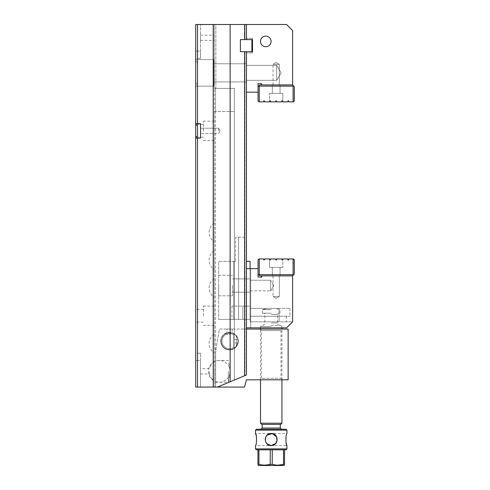 <?xml version="1.0" encoding="UTF-8"?>
<svg xmlns="http://www.w3.org/2000/svg" width="490" height="490" viewBox="0 0 490 490"><rect width="100%" height="100%" fill="white"/><g stroke="black" fill="none" stroke-linecap="round" stroke-linejoin="round"><path stroke-width="0.37" stroke-dasharray="2.45 1.84" d="M244.639 375.732L246.452 374.979L244.976 375.591L246.452 374.979L246.452 51.695L246.452 374.979L246.452 51.695L244.639 51.695L244.639 375.732L217.444 387.063L215.514 387.063L217.444 387.063L244.976 375.591L244.976 51.695L244.976 375.591L217.444 387.063L215.631 387.063L215.631 350.809L215.631 387.063L244.51 387.063L246.452 379.811L288.144 379.811L288.144 329.053L219.471 329.053L215.631 350.809L219.471 329.053L246.452 329.053M197.507 123.603L200.526 123.603L195.694 123.603L195.694 124.405L195.694 24.5L195.694 123.603L197.507 123.603L197.507 24.5L230.135 24.5L230.135 381.777L230.135 24.5L244.639 24.5L244.639 39.604L246.452 39.604L246.452 24.5L246.452 39.604L240.406 39.604L246.452 39.604L246.452 24.5L246.452 39.604L251.891 39.604L251.891 51.695L240.406 51.695L240.406 39.604L240.406 51.695L244.976 51.695L240.406 51.695L240.406 39.604L244.976 39.604L244.976 24.5L244.976 39.604L252.491 39.604L246.452 39.604L246.452 24.5L244.639 24.5M246.452 39.604L252.491 39.604L252.491 51.695L246.452 51.695L246.452 92.181L246.452 51.695L252.491 51.695L240.406 51.695L240.406 39.604L251.891 39.604M195.694 387.063L195.694 137.298L197.507 135.969L197.507 387.063L197.507 135.969L197.507 387.063L195.694 387.063L197.507 387.063L197.507 138.107L195.694 138.107L195.694 387.063L195.694 24.5L197.507 24.5L197.507 125.734L197.507 24.5L195.694 24.5L197.507 24.5L195.694 24.5L195.694 124.405L195.694 84.354L197.507 83.098L195.694 84.354L195.694 86.136L213.818 86.136L213.818 59.547L213.818 86.136L213.818 59.547L213.818 86.136L195.694 86.136L195.694 59.547L213.818 59.547L195.694 59.547L195.694 61.33L195.694 24.5L200.526 24.5L195.694 24.5L195.694 58.341L195.694 24.5L197.507 24.5L197.507 387.063L195.694 387.063L200.526 387.063L195.694 387.063M195.694 130.855L195.694 137.2L195.694 130.855M195.694 315.762L195.694 322.108L195.694 315.762M195.694 137.298L195.694 138.107L200.526 138.107L197.507 138.107M246.452 72.845L246.452 63.78L246.452 72.845M258.052 268.624L258.052 277.089L261.678 277.089L261.678 275.876L292.616 275.876L292.616 321.801L286.577 327.847L246.452 327.847L250.678 327.847L246.452 327.847L246.452 268.624L246.452 327.847L246.452 268.624L258.052 268.624L258.052 274.063L259.865 275.876L292.493 275.876L294.306 274.063L294.306 259.865L293.4 258.959L293.1 274.67L259.259 274.67L259.259 258.959L263.644 258.959L263.779 259.927L264.41 259.927L264.551 258.959L269.684 258.959L269.819 259.927L269.531 258.959L269.819 259.927L269.684 258.959L269.819 259.927L270.456 259.927L269.819 259.927L270.456 259.927L270.59 258.959L275.729 258.959L275.864 259.927L275.729 258.959L270.59 258.959L270.456 259.927L270.59 258.959L270.456 259.927L269.819 259.927L270.456 259.927L270.59 258.959L275.729 258.959L270.59 258.959L275.729 258.959L275.864 259.927L275.729 258.959L275.864 259.927L276.501 259.927L275.864 259.927L276.501 259.927L276.636 258.959L281.768 258.959L281.903 259.927L281.768 258.959L276.636 258.959L276.501 259.927L276.636 258.959L276.501 259.927L275.864 259.927L276.501 259.927L276.636 258.959L281.768 258.959L276.636 258.959L281.768 258.959L281.903 259.927L281.768 258.959L281.903 259.927L282.54 259.927L281.903 259.927L282.54 259.927L282.675 258.959L282.54 259.927L282.675 258.959L282.54 259.927L281.903 259.927L282.54 259.927L282.675 258.959L287.814 258.959L287.949 259.927L288.586 259.927L288.72 258.959L293.1 258.959M213.217 24.5L213.217 387.063L213.217 24.5L213.217 387.063L197.507 387.063M195.694 123.603L200.526 123.603L200.526 138.107L200.526 123.603L200.526 138.107L195.694 138.107M234.367 88.378L234.367 380.013L234.367 88.378L215.514 88.378L215.851 87.882L215.514 88.378L234.367 88.378L234.367 380.013L234.367 88.378M215.851 24.5L244.976 24.5L215.851 24.5L215.851 87.882L215.851 24.5L214.302 24.5L214.302 88.512L214.302 24.5L215.851 24.5M215.514 111.518L215.514 387.063L215.514 88.378L215.514 111.518L234.367 111.518L214.302 111.518L214.302 88.512L214.302 387.063L214.302 111.518L215.514 111.518M214.302 130.855L214.302 121.183L214.302 130.855M214.302 315.762L214.302 306.091L214.302 315.762M214.302 37.791L214.302 40.425L214.302 37.791M214.302 232.37L214.302 241.65L214.302 232.37M214.302 260.166L214.302 269.445L214.302 260.166M214.302 287.967L214.302 278.688L214.302 287.967M214.302 343.557L214.302 352.831L214.302 343.557M214.302 371.353L214.302 380.632L214.302 371.353M197.507 135.969L197.507 62.585L195.694 61.33L197.507 62.585L197.507 24.5M230.135 24.5L230.135 381.777M213.217 387.063L217.444 387.063M215.514 387.063L214.302 387.063L215.514 387.063M200.526 130.855L200.526 128.221L200.526 130.855M218.656 130.855L218.656 128.221L218.656 130.855M197.507 125.734L195.694 124.405M203.424 130.855L203.424 121.183L203.424 130.855M203.424 315.762L203.424 306.091L203.424 315.762M200.526 51.089L200.526 24.5L200.526 58.341L200.526 51.089L195.694 51.089L200.526 51.089M200.526 37.791L200.526 40.425L200.526 37.791M209.426 371.353L209.426 373.98L209.426 371.353M215.851 87.882L214.302 88.512L215.851 87.882M200.526 387.063L200.526 353.223L200.526 360.475L195.694 360.475L200.526 360.475L200.526 387.063M200.526 371.353L200.526 373.98L200.526 371.353M246.452 261.378L246.452 237.203L238.593 237.203L238.593 319.388L250.078 319.388L250.078 306.091L242.826 306.091L242.826 319.388L250.078 319.388L250.078 306.091L231.948 306.091L242.826 306.091L242.826 319.388L231.948 319.388L250.078 319.388L250.078 261.378L246.452 261.378L246.452 237.203L235.574 237.203L235.574 261.378L235.574 237.203L238.593 237.203L238.593 319.388L218.656 319.388L234.367 319.388L234.367 261.378L218.656 261.378L218.656 319.388L218.656 261.378L234.367 261.378L234.367 319.388L233.761 319.388L233.761 261.378L235.574 261.378L233.761 261.378L234.367 261.378L233.761 261.378L233.761 319.388L250.078 319.388L250.078 268.624L250.678 268.624L246.452 268.624L250.678 268.624L250.078 268.624L250.078 321.801L292.616 321.801L286.577 327.847L292.616 321.801L250.078 321.801L250.078 316.246L289.957 316.246L279.079 316.246L279.079 321.801L279.079 316.246L250.078 316.246L279.079 316.246L250.078 316.246L250.078 308.388L289.957 308.388L279.079 308.388L279.079 316.246L279.079 308.388L250.078 308.388L250.078 321.801L250.078 268.624M234.367 319.388L234.367 261.378L234.367 319.388M218.656 285.548L218.656 295.819L218.656 285.548M250.078 285.548L250.078 292.193L250.078 285.548M232.554 285.548L232.554 295.819L232.554 285.548M233.761 261.378L233.761 319.388L233.761 261.378M238.593 237.203L238.593 319.388L238.593 237.203M246.452 51.695L251.891 51.695M233.461 347.594L233.461 334.688A7.552 7.552 0 0 0 223.783 346.038A7.552 7.552 0 0 0 233.461 347.594A7.552 7.552 0 0 1 223.783 336.238A7.552 7.552 0 0 1 233.461 334.688L233.461 347.594L234.367 348.084L236.296 346.216L237.791 342.951L236.296 346.216L234.367 348.084A8.459 8.459 0 0 1 223.207 335.521A8.459 8.459 0 0 1 234.367 334.198A8.459 8.459 0 0 0 223.207 346.761A8.459 8.459 0 0 0 234.367 348.084L234.367 334.198L236.296 336.067L237.791 339.325A8.459 8.459 0 0 1 237.791 342.951A8.459 8.459 0 0 0 237.791 339.325L236.296 336.067L234.367 334.198L234.367 348.084L234.367 334.198L234.367 348.084L233.461 347.594M229.779 332.685L226.962 333.084L229.779 332.685C231.837 332.906 231.837 332.906 229.779 332.685C231.837 332.906 231.837 332.906 229.779 332.685L226.962 333.084C225.045 333.862 225.045 333.862 226.962 333.084C225.045 333.862 225.045 333.862 226.962 333.084L229.779 332.685M231.329 332.875L228.659 334.958L225.529 333.69M233.461 334.688L234.367 334.198L233.461 334.688M215.631 371.353L215.631 382.231L215.631 371.353M226.901 329.053L232.162 329.053L226.901 329.053L226.901 333.102C228.652 332.643 230.404 332.643 232.162 333.102C230.404 332.643 228.652 332.643 226.901 333.102M282.516 329.053L259.933 329.053L282.516 329.053L281.009 330.566L281.009 378.305L261.446 378.305L281.009 378.305L282.516 379.811L259.933 379.811L282.516 379.811M220.77 341.138A8.765 8.765 0 0 1 233.914 333.549A8.765 8.765 0 0 1 233.914 348.727A8.765 8.765 0 0 1 220.77 341.138M238.293 341.138A8.765 8.765 0 0 0 225.149 333.549A8.765 8.765 0 0 0 225.149 348.727A8.765 8.765 0 0 0 238.293 341.138M281.009 330.566L261.446 330.566L281.009 330.566M237.993 341.138A8.459 8.459 0 0 1 225.302 348.47A8.459 8.459 0 0 1 225.302 333.812A8.459 8.459 0 0 1 237.993 341.138A8.459 8.459 0 0 0 229.528 332.679A8.459 8.459 0 0 0 221.07 341.138A8.459 8.459 0 0 0 229.528 349.603A8.459 8.459 0 0 0 237.993 341.138M228.322 371.353L228.322 382.231L228.322 371.353M286.374 443.903L285.725 439.518C286.142 435.843 286.546 433.828 286.938 433.472L271.227 433.472C274.89 433.84 276.905 435.855 277.267 439.518C276.905 443.18 274.89 445.196 271.227 445.557C278.988 445.851 278.988 433.185 271.227 433.472C266.052 433.24 263.13 440.308 266.958 443.793L265.182 439.518C265.549 435.855 267.565 433.84 271.227 433.472L255.517 433.472M264.576 465.163L258.934 464.293L258.934 449.789L270.223 449.789L258.934 449.789L270.223 449.789L270.223 464.293L272.232 464.293L272.232 449.789L283.514 449.789L283.514 464.293L284.519 464.293L284.519 449.789L286.031 449.789M256.423 449.789L257.93 449.789L257.93 464.293C257.93 465.439 257.93 465.439 257.93 464.293L258.934 464.293M272.232 449.789L270.223 449.789M284.519 449.789L283.514 449.789M258.512 465.5L283.937 465.5M258.934 449.789L257.93 449.789M271.227 429.246L260.956 429.246L271.227 429.246M286.031 429.246L256.423 429.246M255.517 430.153L286.938 430.153M286.938 448.883L255.517 448.883M276.691 436.951L275.931 443.309M266.958 443.793L271.221 445.557C267.565 445.196 265.549 443.18 265.182 439.518M256.074 435.132L256.723 439.518C256.307 443.193 255.903 445.202 255.517 445.557L286.938 445.557M277.873 465.163L272.232 464.293M284.519 464.293C284.519 465.439 284.519 465.439 284.519 464.293M261.721 424.407L280.733 424.407M271.227 325.311L280.733 325.311L271.227 325.311M271.227 326.518L260.509 326.518L271.227 326.518M281.94 423.201L260.509 423.201M271.227 313.22L262.462 313.22L271.227 313.22M271.227 309.656L262.462 309.656L271.227 309.656M271.227 308.388L266.879 308.388L271.227 308.388M271.227 309.594L262.524 309.594L271.227 309.594M246.452 24.5L286.577 24.5L292.616 30.545L292.616 84.929L259.865 84.929L258.052 86.742L258.052 92.181L258.052 83.717L261.678 83.717L261.678 84.929M271.093 41.417A5.304 5.304 0 0 1 263.136 46.017A5.304 5.304 0 0 1 263.136 36.824A5.304 5.304 0 0 1 271.093 41.417A5.304 5.304 0 0 1 265.788 46.728A5.304 5.304 0 0 1 260.478 41.417A5.304 5.304 0 0 1 265.788 36.113A5.304 5.304 0 0 1 271.093 41.417A5.304 5.304 0 0 1 265.788 46.728A5.304 5.304 0 0 1 260.478 41.417A5.304 5.304 0 0 1 265.788 36.113A5.304 5.304 0 0 1 271.093 41.417M246.452 92.181L258.052 92.181M246.452 80.323L246.452 65.366L246.452 80.323L246.452 65.366L246.452 80.323L276.666 80.323L276.666 65.366L276.666 80.323L276.666 65.366L276.666 80.323L246.452 80.323M279.318 84.929L273.046 84.929L279.318 84.929L273.046 84.929L279.318 84.929L279.318 64.38L273.046 64.38L279.318 64.38L273.046 64.38L279.318 64.38L279.318 84.929M252.491 39.604L252.491 38.398L252.491 39.604M252.491 51.695L252.491 52.902L252.491 51.695M252.491 52.902L246.452 52.902L252.491 52.902M252.491 38.398L246.452 38.398L252.491 38.398M276.182 62.5L273.046 64.38L276.182 62.5L279.318 64.38L276.182 62.5M281.156 72.845L276.666 65.366L281.156 72.845L276.666 80.323L281.156 72.845M250.678 327.847L286.577 327.847L250.678 327.847L250.678 268.624L250.678 327.847M261.678 275.876L292.493 275.876M246.452 327.847L246.452 268.624M279.318 275.876L273.046 275.876L279.318 275.876L273.046 275.876L279.318 275.876L279.318 296.425L273.046 296.425L279.318 296.425L273.046 296.425L279.318 296.425L279.318 275.876M276.182 298.306L273.046 296.425L276.182 298.306L279.318 296.425L276.182 298.306M250.078 280.237L250.078 290.852L250.078 280.237L250.078 290.852L250.078 280.237L270.621 280.237L270.621 290.852L270.621 280.237L270.621 290.852L270.621 280.237L250.078 280.237M273.812 285.548L270.621 290.852L273.812 285.548L270.621 280.237L273.812 285.548M250.678 321.801L250.678 268.624L250.678 321.801M258.052 86.742L258.052 100.94L258.959 101.847L263.644 101.847L263.779 100.879L264.41 100.879L264.551 101.847L269.684 101.847L269.819 100.879L270.456 100.879L269.819 100.879L269.684 101.847L269.819 100.879L269.684 101.847L269.819 100.879L270.456 100.879L270.59 101.847L270.456 100.879L270.59 101.847L275.729 101.847L270.59 101.847L275.729 101.847L275.864 100.879L276.501 100.879L276.636 101.847L276.501 100.879L276.636 101.847L281.768 101.847L276.636 101.847L281.768 101.847L281.903 100.879L282.54 100.879L282.828 101.847L282.54 100.879L281.903 100.879L281.768 101.847L281.903 100.879L281.768 101.847L276.636 101.847L276.501 100.879L275.864 100.879L275.729 101.847L275.864 100.879L275.729 101.847L270.59 101.847L270.456 100.879L269.819 100.879L270.456 100.879L270.59 101.847L275.729 101.847L275.864 100.879L276.501 100.879L276.636 101.847L281.768 101.847L281.903 100.879L282.54 100.879L282.675 101.847L287.814 101.847L287.949 100.879L288.586 100.879L288.72 101.847L293.4 101.847L294.306 100.94L294.306 86.742L292.493 84.929M259.259 101.847L259.259 86.136L293.1 86.136L293.1 101.847M281.903 100.879L282.54 100.879L281.903 100.879M275.864 100.879L276.501 100.879L275.864 100.879M272.311 84.929L280.047 84.929L272.311 84.929L280.047 84.929L272.311 84.929L272.311 93.388L280.047 93.388L272.311 93.388L272.311 84.929M269.531 93.388L282.828 93.388L269.531 93.388L282.828 93.388L269.531 93.388L269.531 101.847L269.531 93.388M272.311 93.388L280.047 93.388L272.311 93.388M259.259 258.959L258.052 259.865L258.052 274.063M280.047 275.876L272.311 275.876L280.047 275.876L272.311 275.876L280.047 275.876L280.047 267.418L272.311 267.418L280.047 267.418L280.047 275.876M282.828 267.418L269.531 267.418L282.828 267.418L269.531 267.418L282.828 267.418L282.828 258.959L282.828 267.418M280.047 267.418L272.311 267.418L280.047 267.418M237.791 339.325L236.296 339.325L236.296 346.216L236.296 336.067L236.296 339.325L234.367 339.325L237.791 339.325M237.791 342.951L234.367 342.951L237.791 342.951M280.292 428.033L262.162 428.033M271.227 314.433L277.573 314.433L271.227 314.433M271.227 322.892L277.573 322.892L271.227 322.892M213.818 81.904L246.452 81.904L213.818 81.904M213.818 63.78L246.452 63.78L213.818 63.78M220.169 130.855L218.656 128.221L200.526 128.221L218.656 128.221L220.169 130.855L218.656 133.482L200.526 133.482L218.656 133.482L220.169 130.855M203.424 124.509L195.694 124.509M203.424 137.2L195.694 137.2M214.302 121.183L203.424 121.183M214.302 140.52L203.424 140.52M203.424 309.417L195.694 309.417M203.424 322.108L195.694 322.108M214.302 306.091L203.424 306.091M214.302 325.427L203.424 325.427M200.526 58.341L195.694 58.341M200.526 40.425L214.302 40.425M200.526 35.164L214.302 35.164M214.302 223.097A10.878 10.878 0 0 0 214.302 241.65M214.302 250.892A10.878 10.878 0 0 0 214.302 269.445M214.302 278.688A10.878 10.878 0 0 0 214.302 297.24M214.302 334.284A10.878 10.878 0 0 0 214.302 352.831M214.302 362.079A10.878 10.878 0 0 0 209.426 368.725L200.526 368.725M200.526 373.98L209.426 373.98A10.878 10.878 0 0 0 214.302 380.632M200.526 353.223L195.694 353.223M232.554 292.193L250.078 292.193L232.554 292.193M232.554 278.902L250.078 278.902L232.554 278.902M218.656 295.819L232.554 295.819L218.656 295.819M218.656 275.276L232.554 275.276L218.656 275.276M231.948 306.091L231.948 319.388M230.135 371.353A10.878 10.878 0 0 0 219.257 360.475A10.878 10.878 0 0 0 208.379 371.353A10.878 10.878 0 0 0 219.257 382.231A10.878 10.878 0 0 0 230.135 371.353M259.933 329.053L261.446 330.566L261.446 378.305L259.933 379.811M232.162 329.053L232.162 333.102M215.631 382.231L228.322 382.231L230.239 371.353L228.322 360.475L215.631 360.475M281.94 379.811L281.94 329.053M281.94 327.847L281.94 326.518L280.733 325.311M260.509 379.811L260.509 329.053M260.509 327.847L260.509 326.518L261.721 325.311M279.986 325.311C278.522 325.164 277.714 324.362 277.573 322.892L277.573 314.433C277.23 314.182 277.634 313.778 278.779 313.22M262.462 325.311C263.932 325.164 264.735 324.362 264.882 322.892L264.882 314.433C265.219 314.182 264.814 313.778 263.675 313.22M279.986 313.22L279.986 309.656L275.57 308.388M262.462 313.22L262.462 309.656L266.879 308.388M273.046 84.929L273.046 64.38L273.046 84.929M246.452 65.366L276.666 65.366L246.452 65.366M273.046 275.876L273.046 296.425L273.046 275.876M289.957 308.388L289.957 316.246M286.332 316.246L286.332 321.801M250.078 290.852L270.621 290.852L250.078 290.852M282.828 101.847L282.828 93.388L282.828 101.847M280.047 93.388L280.047 84.929L280.047 93.388M269.531 258.959L269.531 267.418L269.531 258.959M272.311 267.418L272.311 275.876L272.311 267.418"/><path stroke-width="0.73" d="M195.694 137.298L195.694 124.405L197.507 125.734L197.507 135.969L195.694 137.298L195.694 138.107L197.507 138.107L197.507 387.063L213.217 387.063L213.217 24.5L197.507 24.5L197.507 123.603L195.694 123.603L195.694 24.5L197.507 24.5M244.639 24.5L230.135 24.5L230.135 381.777L244.639 375.732L244.639 51.695L240.406 51.695L252.491 51.695L252.491 39.604L240.406 39.604L240.406 51.695L240.406 39.604L244.639 39.604L244.639 24.5L246.452 24.5L246.452 39.604M246.452 51.695L246.452 268.624L258.052 268.624M246.452 268.624L246.452 374.979L244.639 375.732M197.507 387.063L195.694 387.063L195.694 138.107M197.507 138.107L200.526 138.107L200.526 123.603L197.507 123.603M246.452 329.053L288.144 329.053L288.144 379.811L246.452 379.811L244.51 387.063L213.217 387.063M217.444 387.063L230.135 381.777M230.135 24.5L213.217 24.5M197.507 135.969L197.507 125.734M195.694 123.603L195.694 124.405M246.452 261.378L250.078 261.378L250.078 268.624M251.891 51.695L251.891 39.604M286.938 430.153L255.517 430.153L256.423 429.246L286.031 429.246L286.938 430.153L286.938 433.472C285.633 433.117 285.639 445.918 286.938 445.557L286.374 443.903M270.223 449.789L258.934 449.789L258.934 464.293C262.677 465.439 266.438 465.439 270.223 464.293L270.223 449.789L272.232 449.789L272.232 464.293C275.968 465.439 279.729 465.439 283.514 464.293L283.514 449.789L284.519 449.789L284.519 464.293C284.519 465.439 284.519 465.439 284.519 464.293L277.873 465.163M258.934 464.293L257.93 464.293C257.93 465.439 257.93 465.439 257.93 464.293L257.93 449.789L256.423 449.789L255.517 448.883L286.938 448.883L286.938 445.557M286.938 448.883L286.031 449.789L284.519 449.789M264.576 465.163L272.232 464.293M257.93 449.789L258.934 449.789M284.519 465.163L283.937 465.5L258.512 465.5L257.93 465.163M283.514 449.789L272.232 449.789M275.931 443.309L271.221 445.557C279.031 445.925 279.006 433.111 271.227 433.472C263.43 433.111 263.43 445.931 271.227 445.557L266.958 443.793M265.182 439.518L265.445 437.76M265.464 437.711L266.946 435.249L272.269 433.57L276.691 436.951M255.517 448.883L255.517 445.557C256.815 445.918 256.815 433.111 255.517 433.472L256.074 435.132M281.94 423.201L280.733 424.407L261.721 424.407L260.509 423.201L281.94 423.201L281.94 379.811M261.678 84.929L261.678 83.717L258.052 83.717L258.052 86.742L259.865 84.929L292.616 84.929L292.616 30.545L286.577 24.5L246.452 24.5M271.093 41.417A5.304 5.304 0 0 1 263.136 46.017A5.304 5.304 0 0 1 263.136 36.824A5.304 5.304 0 0 1 271.093 41.417M246.452 92.181L258.052 92.181M246.452 327.847L286.577 327.847L292.616 321.801L292.616 275.876L259.865 275.876L258.052 274.063L258.052 277.089L261.678 277.089L261.678 275.876M292.493 84.929L294.306 86.742L294.306 100.94L293.4 101.847L288.72 101.847L288.586 100.879L287.949 100.879L287.814 101.847L282.675 101.847L282.54 100.879L281.903 100.879L281.768 101.847L276.636 101.847L276.501 100.879L275.864 100.879L275.729 101.847L270.59 101.847L270.456 100.879L269.819 100.879L269.684 101.847L264.551 101.847L264.41 100.879L263.779 100.879L263.644 101.847L258.959 101.847L258.052 100.94L258.052 86.742M293.1 101.847L293.1 86.136L259.259 86.136L259.259 101.847M258.052 274.063L258.052 259.865L258.959 258.959L263.644 258.959L263.779 259.927L264.41 259.927L264.551 258.959L269.684 258.959L269.819 259.927L270.456 259.927L270.59 258.959L275.729 258.959L275.864 259.927L276.501 259.927L276.636 258.959L281.768 258.959L281.903 259.927L282.54 259.927L282.675 258.959L287.814 258.959L287.949 259.927L288.586 259.927L288.72 258.959L293.4 258.959L294.306 259.865L294.306 274.063L292.493 275.876M259.259 258.959L259.259 274.67L293.1 274.67L293.1 258.959M262.162 424.407L262.162 428.033L280.292 428.033L280.292 424.407M255.517 433.472L255.517 430.153M281.94 329.053L281.94 327.847M260.509 423.201L260.509 379.811M260.509 329.053L260.509 327.847M280.292 428.033L281.499 429.246M262.162 428.033L260.956 429.246"/></g></svg>
